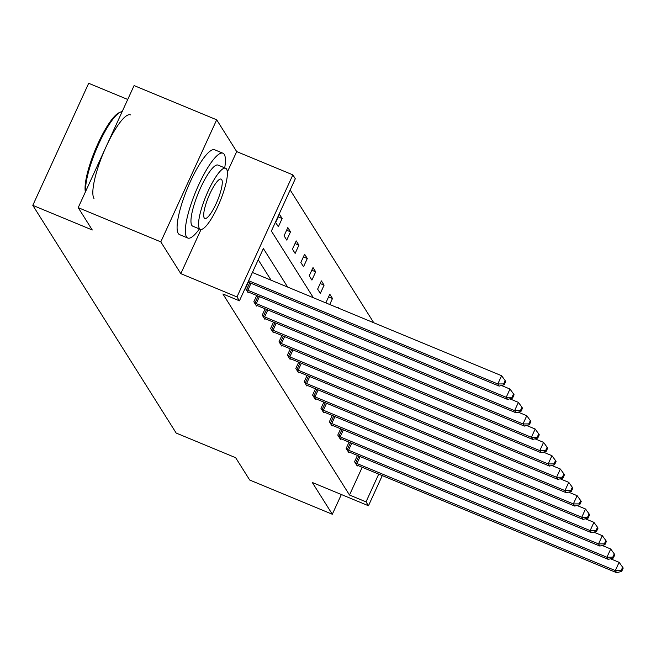 <?xml version="1.0" encoding="UTF-8"?>
<svg xmlns="http://www.w3.org/2000/svg" width="656" height="656" viewBox="0 0 656 656"><rect width="100%" height="100%" fill="white"/><g stroke="black" fill="none" stroke-linecap="round" stroke-linejoin="round"><path stroke-width="0.98" d="M382.276 475.592L368.467 505.751L312.297 482.48L332.313 514.263L249.715 480.036L235.643 457.699L176.177 433.058L32.8 205.353L92.275 229.994L78.203 207.649L134.086 85.583L216.685 119.81L160.802 241.867L180.818 273.659L236.98 296.93L292.863 174.865L295.315 178.752L271.379 231.043L313.363 297.726M78.203 207.649L160.802 241.867M332.313 514.263L341.358 494.517M227.353 172.003L236.701 151.593L216.685 119.81M236.701 151.593L292.863 174.865M373.772 322.76L290.173 189.986M127.731 99.466L88.683 83.287L32.8 205.353M349.049 442.128L346.163 448.417L348.853 452.689L349.156 452.041M332.264 415.469L329.378 421.759L332.067 426.031L332.371 425.383M315.479 388.811L312.592 395.101L315.29 399.373L315.585 398.725M298.693 362.153L295.807 368.442L298.505 372.715L298.8 372.067M281.908 335.495L279.021 341.784L281.719 346.056L282.014 345.409M265.122 308.837L262.236 315.126L264.934 319.398L265.229 318.75M248.337 282.178L245.459 288.468L248.148 292.74L248.444 292.092M271.117 280.227L258.226 259.751M287.64 287.066L263.368 248.526L239.432 300.817L222.909 293.97L349.5 495.018L362.202 467.277M256.726 295.503L253.847 301.793L256.537 306.065L256.832 305.417M273.511 322.162L270.633 328.451L273.322 332.723L273.618 332.075M290.296 348.82L287.418 355.109L290.108 359.381L290.403 358.734M307.082 375.478L304.204 381.767L306.893 386.04L307.188 385.392M323.867 402.136L320.989 408.426L323.679 412.698L323.974 412.05M340.653 428.794L337.774 435.084L340.464 439.356L340.759 438.708M357.438 455.453L354.56 461.742L357.249 466.014L357.545 465.366M239.432 300.817L236.98 296.93M368.467 505.751L366.023 501.865L378.717 474.124M349.5 495.018L366.023 501.865M338.004 307.935L338.184 307.541L338.586 308.181M326.45 303.154L326.016 302.465L329.796 294.216L332.485 298.488L329.73 304.507M320.317 293.404L317.627 289.132L321.399 280.883L324.089 285.155L320.317 293.404M311.92 280.079L309.23 275.807L313.01 267.558L315.7 271.83L311.92 280.079M303.531 266.746L300.842 262.474L304.614 254.225L307.303 258.497L303.531 266.746M295.134 253.421L292.445 249.149L296.225 240.9L298.915 245.172L295.134 253.421M286.746 240.088L284.056 235.816L287.828 227.566L290.518 231.839L286.746 240.088M278.349 226.763L275.659 222.491L279.44 214.241L282.129 218.514L278.349 226.763M278.226 216.89L282.129 218.514M286.615 230.223L290.518 231.839M295.011 243.556L298.915 245.172M303.4 256.881L307.303 258.497M311.797 270.215L315.7 271.83M320.185 283.54L324.089 285.155M328.582 296.873L332.485 298.488M180.818 273.659L201.056 229.444M248.632 280.719L497.822 383.965L499.167 386.105L248.025 282.047M252.404 272.47L501.602 375.716L497.822 383.965L503.652 383.916L504.193 384.769L505.702 381.464L505.161 380.611L503.652 383.916M505.161 380.611L501.602 375.716M499.167 386.105L504.193 384.769M85.378 191.97A44.805 10.184 -67.5 0 1 95.915 148.272A44.805 10.184 -67.5 0 1 119.089 112.717L120.433 112.119A45.904 10.43 112.5 0 0 97.605 146.452A45.904 10.43 112.5 0 0 85.633 191.429M122.139 111.692A45.904 10.43 112.5 0 0 120.433 112.119M224.721 167.862A45.904 10.43 112.5 0 0 224.262 154.39A45.904 10.43 112.5 0 0 222.95 153.217A45.904 10.43 112.5 0 0 197.169 188.264A45.904 10.43 112.5 0 0 186.501 236.865A45.904 10.43 112.5 0 0 187.813 238.038A45.904 10.43 112.5 0 0 199.416 228.936M222.95 153.217L214.692 149.798A45.904 10.43 112.5 0 0 188.912 184.844A45.904 10.43 112.5 0 0 178.243 233.438A45.904 10.43 112.5 0 0 179.547 234.618L187.813 238.038M200.326 229.313L192.733 226.164A33.054 7.511 -67.5 0 1 191.79 225.32A33.054 7.511 -67.5 0 1 199.473 190.33A33.054 7.511 -67.5 0 1 218.03 165.091L225.631 168.239A33.054 7.511 112.5 0 0 207.066 193.479A33.054 7.511 112.5 0 0 199.383 228.468A33.054 7.511 112.5 0 0 200.326 229.313A33.054 7.511 112.5 0 0 218.891 204.073A33.054 7.511 112.5 0 0 226.574 169.084A33.054 7.511 112.5 0 0 225.631 168.239M204.221 217.907A21.304 4.838 112.5 0 0 204.828 218.456A21.304 4.838 112.5 0 0 216.792 202.187A21.304 4.838 112.5 0 0 221.736 179.646A21.304 4.838 112.5 0 0 221.129 179.096A21.304 4.838 112.5 0 0 209.174 195.357A21.304 4.838 112.5 0 0 204.221 217.907M130.437 114.89A45.904 10.43 112.5 0 0 104.665 149.937A45.904 10.43 112.5 0 0 93.988 198.53M246.057 289.419L246.574 289.673A3.674 0.566 -155.4 0 0 247.845 290.247L506.219 397.298L507.564 399.43L249.19 292.379A3.674 0.566 -155.4 0 0 247.993 291.928L247.542 291.781M501.43 385.498L509.991 389.049L506.219 397.298L512.049 397.241L512.582 398.094L514.099 394.797L513.558 393.944L512.049 397.241M513.558 393.944L509.991 389.049M507.564 399.43L512.582 398.094M254.446 302.752L254.963 302.998A3.674 0.566 -155.4 0 0 256.242 303.572L514.607 410.623L515.952 412.763L257.587 305.712A3.674 0.566 -155.4 0 0 256.389 305.261L255.938 305.114M509.827 398.832L518.388 402.374L514.607 410.623L520.438 410.574L520.979 411.427L522.488 408.122L521.946 407.269L520.438 410.574M521.946 407.269L518.388 402.374M515.952 412.763L520.979 411.427M262.843 316.077L263.359 316.331A3.674 0.566 -155.4 0 0 264.63 316.905L523.004 423.956L524.349 426.088L265.975 319.037A3.674 0.566 -155.4 0 0 264.778 318.586L264.327 318.439M518.215 412.157L526.776 415.707L523.004 423.956L528.834 423.899L529.367 424.752L530.884 421.455L530.343 420.603L528.834 423.899M530.343 420.603L526.776 415.707M524.349 426.088L529.367 424.752M271.231 329.41L271.748 329.656A3.674 0.566 -155.4 0 0 273.027 330.23L531.393 437.281L532.738 439.422L274.372 332.371A3.674 0.566 -155.4 0 0 273.175 331.92L272.724 331.772M526.612 425.49L535.173 429.032L531.393 437.281L537.223 437.232L537.764 438.085L539.273 434.78L538.732 433.928L537.223 437.232M538.732 433.928L535.173 429.032M532.738 439.422L537.764 438.085M279.628 342.735L280.145 342.99A3.674 0.566 -155.4 0 0 281.416 343.564L539.79 450.615L541.134 452.747L282.761 345.696A3.674 0.566 -155.4 0 0 281.563 345.253L281.112 345.097M535.001 438.815L543.562 442.365L539.79 450.615L545.62 450.557L546.153 451.41L547.67 448.114L547.129 447.261L545.62 450.557M547.129 447.261L543.562 442.365M541.134 452.747L546.153 451.41M288.017 356.069L288.533 356.315A3.674 0.566 -155.4 0 0 289.813 356.889L548.178 463.94L549.523 466.08L291.157 359.029A3.674 0.566 -155.4 0 0 289.96 358.578L289.509 358.43M543.398 452.148L551.958 455.69L548.178 463.94L554.008 463.89L554.55 464.743L556.058 461.439L555.517 460.586L554.008 463.89M555.517 460.586L551.958 455.69M549.523 466.08L554.55 464.743M296.414 369.394L296.93 369.648A3.674 0.566 -155.4 0 0 298.201 370.222L556.575 477.273L557.92 479.405L299.546 372.354A3.674 0.566 -155.4 0 0 298.349 371.911L297.898 371.755M551.786 465.473L560.347 469.024L556.575 477.273L562.405 477.215L562.938 478.068L564.455 474.772L563.914 473.919L562.405 477.215M563.914 473.919L560.347 469.024M557.92 479.405L562.938 478.068M304.802 382.727L305.319 382.973A3.674 0.566 -155.4 0 0 306.598 383.547L564.964 490.598L566.308 492.738L307.943 385.687A3.674 0.566 -155.4 0 0 306.746 385.236L306.295 385.088M560.183 478.806L568.744 482.349L564.964 490.598L570.794 490.549L571.335 491.401L572.844 488.097L572.303 487.244L570.794 490.549M572.303 487.244L568.744 482.349M566.308 492.738L571.335 491.401M313.199 396.052L313.716 396.306A3.674 0.566 -155.4 0 0 314.987 396.88L573.36 503.931L574.705 506.063L316.331 399.012A3.674 0.566 -155.4 0 0 315.134 398.569L314.683 398.413M568.572 492.131L577.132 495.682L573.36 503.931L579.191 503.874L579.724 504.726L581.241 501.43L580.699 500.577L579.191 503.874M580.699 500.577L577.132 495.682M574.705 506.063L579.724 504.726M321.588 409.385L322.104 409.631A3.674 0.566 -155.4 0 0 323.375 410.205L581.749 517.256L583.094 519.396L324.728 412.345A3.674 0.566 -155.4 0 0 323.531 411.894L323.08 411.747M576.968 505.464L585.529 509.007L581.749 517.256L587.579 517.207L588.12 518.06L589.629 514.763L589.088 513.902L587.579 517.207M589.088 513.902L585.529 509.007M583.094 519.396L588.12 518.06M329.984 422.71L330.501 422.964A3.674 0.566 -155.4 0 0 331.772 423.538L590.146 530.589L591.491 532.721L333.117 425.67A3.674 0.566 -155.4 0 0 331.92 425.227L331.469 425.072M585.357 518.789L593.918 522.34L590.146 530.589L595.976 530.532L596.509 531.385L598.026 528.088L597.485 527.235L595.976 530.532M597.485 527.235L593.918 522.34M591.491 532.721L596.509 531.385M338.373 436.043L338.89 436.289A3.674 0.566 -155.4 0 0 340.161 436.863L598.534 543.914L599.879 546.054L341.505 439.003A3.674 0.566 -155.4 0 0 340.316 438.552L339.865 438.405M593.746 532.123L602.315 535.665L598.534 543.914L604.365 543.865L604.906 544.718L606.415 541.421L605.873 540.56L604.365 543.865M605.873 540.56L602.315 535.665M599.879 546.054L604.906 544.718M346.77 449.368L347.286 449.622A3.674 0.566 -155.4 0 0 348.557 450.196L606.931 557.247L608.276 559.379L349.902 452.328A3.674 0.566 -155.4 0 0 348.705 451.886L348.254 451.73M602.142 545.448L610.703 548.998L606.931 557.247L612.761 557.19L613.294 558.043L614.811 554.746L614.27 553.894L612.761 557.19M614.27 553.894L610.703 548.998M608.276 559.379L613.294 558.043M355.158 462.701L355.675 462.956A3.674 0.566 -155.4 0 0 356.946 463.521L615.32 570.572L616.665 572.713L358.291 465.662A3.674 0.566 -155.4 0 0 357.102 465.211L356.651 465.063M610.531 558.781L619.1 562.323L615.32 570.572L621.15 570.523L621.691 571.376L623.2 568.08L622.659 567.219L621.15 570.523M622.659 567.219L619.1 562.323M616.665 572.713L621.691 571.376M246.574 289.673L249.739 282.761M247.845 290.247L251.027 283.294M254.963 302.998L258.128 296.086M256.242 303.572L259.423 296.619M263.359 316.331L266.525 309.419M264.63 316.905L267.812 309.952M271.748 329.656L274.913 322.744M273.027 330.23L276.209 323.277M280.145 342.99L283.31 336.077M281.416 343.564L284.597 336.61M288.533 356.315L291.699 349.402M289.813 356.889L292.994 349.935M296.93 369.648L300.095 362.735M298.201 370.222L301.383 363.268M305.319 382.973L308.484 376.06M306.598 383.547L309.78 376.593M313.716 396.306L316.881 389.393M314.987 396.88L318.168 389.926M322.104 409.631L325.269 402.718M323.375 410.205L326.565 403.251M330.501 422.964L333.666 416.052M331.772 423.538L334.954 416.585M338.89 436.289L342.055 429.377M340.161 436.863L343.35 429.91M347.286 449.622L350.452 442.71M348.557 450.196L351.739 443.243M355.675 462.956L358.84 456.035M356.946 463.521L360.136 456.568"/></g></svg>
